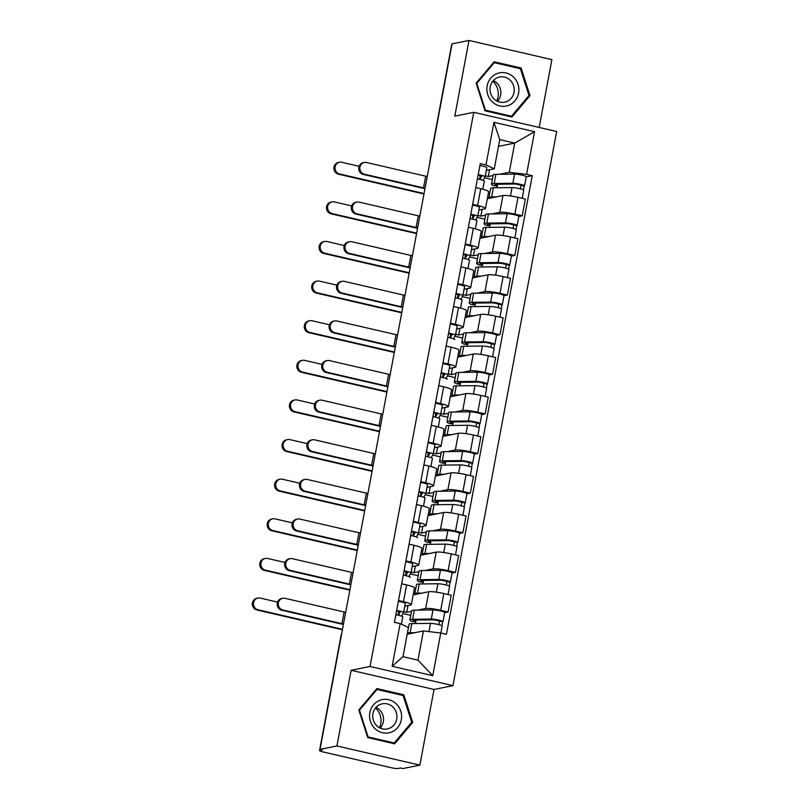 <?xml version="1.0" encoding="UTF-8"?>
<svg xmlns="http://www.w3.org/2000/svg" width="809" height="809" viewBox="0 0 809 809"><rect width="100%" height="100%" fill="white"/><g stroke="black" fill="none" stroke-linecap="round" stroke-linejoin="round"><path stroke-width="1.21" d="M539.199 127.458L551.89 59.633L468.967 40.45L452.059 43.858L320.03 749.367L336.938 745.959L419.861 765.142L434.018 689.46L452.969 685.648L556.673 131.503L473.75 112.32L370.047 666.464L351.096 670.277L336.938 745.959M419.861 765.142L402.953 768.55L400.536 767.994L397.897 768.52A5.208 0.678 -169.4 0 1 391.364 767.741L322.953 751.915A5.208 0.678 -169.4 0 1 319.525 750.61L341.054 635.571A5.208 0.678 10.6 0 1 341.347 635.409L319.818 750.449A5.208 0.678 -169.4 0 0 319.525 750.61M468.967 40.45L454.81 116.132L473.75 112.32M430.317 159.99A5.208 0.678 10.6 0 0 430.024 160.152L451.564 45.102A5.208 0.678 10.6 0 1 451.847 44.94L430.317 159.99A5.208 4.915 78.6 0 0 430.267 160.344M319.818 750.449L322.447 749.923L320.03 749.367M417.768 610.097L425.676 608.51A11.983 1.567 10.6 0 1 440.703 610.289L448.075 611.998L451.21 595.232L443.838 593.533A11.983 1.567 -169.4 0 0 428.81 591.743L413.177 594.888M403.752 611.634L406.725 612.322L411.498 611.361M411.346 604.667L414.481 587.91A11.983 1.567 -169.4 0 0 406.603 584.917L403.469 601.674A11.983 1.567 10.6 0 1 411.346 604.667A11.983 1.567 10.6 0 1 410.679 605.041L404.763 606.234M403.469 601.674L398.524 600.531M410.75 615.346L403.013 613.556M444.667 612.686L448.075 611.998M406.603 584.917L401.658 583.774M425.18 570.476L433.088 568.889A11.983 1.567 10.6 0 1 448.115 570.679L455.487 572.378L458.622 555.621L451.25 553.912A11.983 1.567 -169.4 0 0 436.223 552.122L420.589 555.277M411.164 572.014L414.137 572.701L418.92 571.741M405.936 560.91L410.881 562.063A11.983 1.567 10.6 0 1 418.759 565.056A11.983 1.567 10.6 0 1 418.101 565.42L412.175 566.613M418.172 575.735L410.426 573.935M452.079 573.065L455.487 572.378M418.759 565.056L421.893 548.29A11.983 1.567 -169.4 0 0 414.026 545.296L409.081 544.154M432.593 530.866L440.5 529.268A11.983 1.567 10.6 0 1 455.528 531.058L462.9 532.767L466.035 516L458.663 514.291A11.983 1.567 -169.4 0 0 443.635 512.512L428.001 515.657M418.577 532.393L421.55 533.08L426.333 532.12M413.359 521.299L418.304 522.442A11.983 1.567 10.6 0 1 426.171 525.435A11.983 1.567 10.6 0 1 425.514 525.799L419.588 526.993M425.585 536.114L417.838 534.324M459.492 533.444L462.9 532.767M426.171 525.435L429.316 508.669A11.983 1.567 -169.4 0 0 421.438 505.676L416.493 504.533M440.015 491.245L447.913 489.647A11.983 1.567 10.6 0 1 462.94 491.437L470.312 493.146L473.457 476.38L466.075 474.681A11.983 1.567 -169.4 0 0 451.048 472.891L435.414 476.036M425.989 492.782L428.972 493.47L433.745 492.509M420.771 481.679L425.716 482.821A11.983 1.567 10.6 0 1 433.584 485.815A11.983 1.567 10.6 0 1 432.926 486.179L427 487.372M432.997 496.493L425.251 494.703M466.904 493.834L470.312 493.146M433.584 485.815L436.729 469.058A11.983 1.567 -169.4 0 0 428.851 466.065L423.906 464.922M447.428 451.624L455.325 450.037A11.983 1.567 10.6 0 1 470.353 451.816L477.735 453.525L480.87 436.769L473.498 435.06A11.983 1.567 -169.4 0 0 458.46 433.27L442.836 436.415M433.402 453.161L436.385 453.849L441.158 452.888M428.183 442.058L433.128 443.201A11.983 1.567 10.6 0 1 441.006 446.194A11.983 1.567 10.6 0 1 440.339 446.568L434.413 447.761M440.409 456.873L432.673 455.083M474.317 454.213L477.735 453.525M441.006 446.194L444.141 429.437A11.983 1.567 -169.4 0 0 436.263 426.444L431.318 425.301M454.84 412.003L462.738 410.416A11.983 1.567 10.6 0 1 477.775 412.206L485.147 413.905L488.282 397.148L480.91 395.439A11.983 1.567 -169.4 0 0 465.883 393.649L450.249 396.804M440.824 413.541L443.797 414.228L448.57 413.268M435.596 402.447L440.541 403.59A11.983 1.567 10.6 0 1 448.419 406.583A11.983 1.567 10.6 0 1 447.751 406.947L441.835 408.141M447.822 417.262L440.086 415.462M481.739 414.592L485.147 413.905M448.419 406.583L451.553 389.817A11.983 1.567 -169.4 0 0 443.676 386.823L438.731 385.681M462.252 372.393L470.16 370.795A11.983 1.567 10.6 0 1 485.188 372.585L492.56 374.294L495.695 357.527L488.323 355.818A11.983 1.567 -169.4 0 0 473.295 354.039L457.661 357.184M448.237 373.92L451.21 374.607L455.983 373.647M443.008 362.826L447.953 363.969A11.983 1.567 10.6 0 1 455.831 366.962A11.983 1.567 10.6 0 1 455.164 367.326L449.248 368.52M455.245 377.641L447.498 375.851M489.152 374.971L492.56 374.294M455.831 366.962L458.966 350.196A11.983 1.567 -169.4 0 0 451.088 347.203L446.153 346.06M469.665 332.772L477.573 331.174A11.983 1.567 10.6 0 1 492.6 332.964L499.972 334.673L503.107 317.907L495.735 316.208A11.983 1.567 -169.4 0 0 480.708 314.418L465.074 317.563M455.649 334.309L458.622 334.997L463.405 334.036M450.431 323.206L455.366 324.348A11.983 1.567 10.6 0 1 463.244 327.342A11.983 1.567 10.6 0 1 462.586 327.706L456.66 328.899M462.657 338.02L454.911 336.231M496.564 335.361L499.972 334.673M463.244 327.342L466.378 310.585A11.983 1.567 -169.4 0 0 458.511 307.592L453.566 306.449M477.088 293.151L484.985 291.564A11.983 1.567 10.6 0 1 500.013 293.343L507.385 295.052L510.519 278.296L503.147 276.587A11.983 1.567 -169.4 0 0 488.12 274.797L472.486 277.942M463.061 294.688L466.045 295.376L470.818 294.415M457.843 283.585L462.788 284.728A11.983 1.567 10.6 0 1 470.656 287.721A11.983 1.567 10.6 0 1 469.999 288.095L464.073 289.288M470.069 298.4L462.323 296.61M503.977 295.74L507.385 295.052M470.656 287.721L473.801 270.964A11.983 1.567 -169.4 0 0 465.923 267.971L460.978 266.828M484.5 253.53L492.398 251.943A11.983 1.567 10.6 0 1 507.425 253.733L514.797 255.432L517.942 238.675L510.57 236.966A11.983 1.567 -169.4 0 0 495.533 235.176L479.909 238.331M470.474 255.068L473.457 255.755L478.23 254.795M465.256 243.974L470.201 245.117A11.983 1.567 10.6 0 1 478.079 248.11A11.983 1.567 10.6 0 1 477.411 248.474L471.485 249.668M477.482 258.789L469.736 256.989M511.389 256.119L514.797 255.432M478.079 248.11L481.213 231.344A11.983 1.567 -169.4 0 0 473.336 228.35L468.391 227.208M491.912 213.92L499.81 212.322A11.983 1.567 10.6 0 1 514.848 214.112L522.22 215.821L525.354 199.054L517.982 197.345A11.983 1.567 -169.4 0 0 502.955 195.566L487.321 198.711M477.897 215.447L480.87 216.134L485.643 215.174M472.668 204.353L477.613 205.496A11.983 1.567 10.6 0 1 485.491 208.489A11.983 1.567 10.6 0 1 484.824 208.853L478.898 210.047M484.894 219.168L477.158 217.378M518.802 216.499L522.22 215.821M485.491 208.489L488.626 191.723A11.983 1.567 -169.4 0 0 480.748 188.73L475.803 187.587M480.87 216.134L482.134 209.4M473.457 255.755L474.711 249.02M466.045 295.376L467.299 288.631M458.622 334.997L459.886 328.252M451.21 374.607L452.474 367.873M443.797 414.228L445.061 407.493M436.385 453.849L437.649 447.104M428.972 493.47L430.226 486.725M421.55 533.08L422.814 526.346M414.137 572.701L415.401 565.966M406.725 612.322L407.989 605.577M423.431 630.949L440.743 633.012L432.764 675.677L392.153 666.282L400.131 623.608L408.444 627.481L402.983 656.686L417.97 660.154L423.431 630.949L407.18 634.226M498.486 146.358L514.736 143.092L499.75 139.623L494.279 168.828L485.966 164.955L480.283 163.64L394.448 622.293L400.131 623.608M485.966 164.955L493.955 122.29L534.567 131.685L526.578 174.35L509.266 172.297L514.736 143.092L534.567 131.685M440.743 633.012L446.426 634.327L532.261 175.664L526.578 174.35M452.969 685.648L370.047 666.464M434.018 689.46L351.096 670.277M376.883 688.56L358.822 709.958L367.711 737.575L394.65 743.815L412.701 722.417L403.822 694.8L376.883 688.56M494.178 61.787L476.127 83.175L485.006 110.803L511.945 117.032L529.996 95.644L521.117 68.017L494.178 61.787M485.309 175.836L488.282 176.524L493.055 175.563M499.325 174.299L509.266 172.297M488.282 176.524L489.546 169.779M494.279 168.828L486.32 170.426M526.224 176.888L532.261 175.664M416.109 620.169L415.472 623.557M492.317 179.547L484.571 177.758M423.522 580.549L422.885 583.936M430.934 540.928L430.307 544.315M438.357 501.307L437.72 504.705M445.769 461.696L445.132 465.084M453.182 422.076L452.544 425.463M460.594 382.455L459.957 385.842M468.007 342.834L467.38 346.232M475.419 303.223L474.792 306.611M482.842 263.603L482.204 266.99M490.254 223.982L489.617 227.369M497.666 184.361L497.029 187.759M432.764 675.677L417.97 660.154M392.153 666.282L402.983 656.686M499.75 139.623L493.955 122.29M401.81 695.204L403.822 694.8M411.326 722.7L412.701 722.417M519.115 68.421L521.117 68.017M528.621 95.917L529.996 95.644M343.41 624.457A13.156 1.719 10.6 0 1 340.842 623.901L281.734 610.219A5.997 5.653 -101.4 0 1 281.643 598.498L282.745 598.276A5.997 5.653 78.6 0 0 282.837 609.996L341.944 623.678A9.769 1.274 -169.4 0 0 343.491 624.012M341.944 623.678L344.128 611.988L285.021 598.316A5.997 5.653 78.6 0 0 282.745 598.276M398.321 615.245L400.243 611.968L396.592 610.886M401.497 616.145L403.549 612.635A6.512 0.849 -169.4 0 0 403.57 612.595A6.512 0.849 -169.4 0 0 396.673 610.441M403.57 612.555L405.269 603.494A6.512 0.849 -169.4 0 0 405.279 603.453A6.512 0.849 -169.4 0 0 398.382 601.299M401.385 624.194L402.751 616.954A6.512 0.849 -169.4 0 0 402.761 616.913A6.512 0.849 -169.4 0 0 395.864 614.759M344.128 611.988A9.769 1.274 -169.4 0 0 345.676 612.332M342.409 629.776A50.3 6.583 10.6 0 1 341.995 629.685L256.898 609.986A5.997 5.653 -101.4 0 1 256.817 598.276L257.919 598.053A5.997 5.653 78.6 0 0 258.01 609.764L342.5 629.321M277.538 602.098L260.195 598.084A5.997 5.653 78.6 0 0 257.919 598.053M415.563 620.038L417.363 620.018M407.928 634.074A15.634 2.043 10.6 0 1 407.382 633.376L409.091 624.235A15.634 2.043 10.6 0 1 411.811 623.597L430.489 623.375A6.512 0.849 10.6 0 1 437.74 624.376A6.512 0.849 10.6 0 1 442.169 626.035L440.854 633.032M407.382 633.376A15.634 2.043 10.6 0 1 410.102 632.739L414.835 632.689M415.401 620.038L415.078 621.787A12.246 1.608 10.6 0 1 413.227 620.533A12.246 1.608 10.6 0 1 415.361 620.038L434.039 619.815L439.641 621.09L438.822 624.629M415.078 621.787L412.256 621.504A15.634 2.043 10.6 0 1 409.9 619.916A15.634 2.043 10.6 0 1 412.62 619.279L431.298 619.057A6.512 0.849 10.6 0 1 438.549 620.058A6.512 0.849 10.6 0 1 442.978 621.716A6.512 0.849 10.6 0 1 442.614 621.909L441.906 625.711M409.9 619.916L411.609 610.775A15.634 2.043 10.6 0 1 414.329 610.138L433.007 609.915A6.512 0.849 10.6 0 1 440.258 610.916A6.512 0.849 10.6 0 1 444.687 612.575L442.978 621.716M439.52 620.938L442.614 621.909M350.823 584.836A13.156 1.719 10.6 0 1 348.254 584.28L289.147 570.598A5.997 5.653 -101.4 0 1 289.056 558.888L290.158 558.665A5.997 5.653 78.6 0 0 290.249 570.375L349.357 584.058A9.769 1.274 -169.4 0 0 350.904 584.391M349.357 584.058L351.541 572.378L292.433 558.695A5.997 5.653 78.6 0 0 290.158 558.665M405.734 575.634L407.655 572.357L404.004 571.265M408.909 576.524L410.972 573.015A6.512 0.849 -169.4 0 0 410.982 572.974A6.512 0.849 -169.4 0 0 404.085 570.82M410.982 572.934L412.681 563.873A6.512 0.849 -169.4 0 0 412.691 563.833A6.512 0.849 -169.4 0 0 405.794 561.679M410.173 577.292L410.163 577.333A6.512 0.849 -169.4 0 0 410.173 577.292A6.512 0.849 -169.4 0 0 403.276 575.138M351.541 572.378A9.769 1.274 -169.4 0 0 353.088 572.711M358.235 545.215A13.156 1.719 10.6 0 1 355.667 544.659L296.559 530.987A5.997 5.653 -101.4 0 1 296.468 519.267L297.581 519.044A5.997 5.653 78.6 0 0 297.661 530.765L356.769 544.437A9.769 1.274 -169.4 0 0 358.316 544.781M356.769 544.437L358.963 532.757L299.856 519.075A5.997 5.653 78.6 0 0 297.581 519.044M413.146 536.013L415.068 532.737L411.417 531.644M416.322 536.903L418.384 533.394A6.512 0.849 -169.4 0 0 418.395 533.364A6.512 0.849 -169.4 0 0 411.498 531.21M418.395 533.313L420.093 524.252A6.512 0.849 -169.4 0 0 420.104 524.212A6.512 0.849 -169.4 0 0 413.207 522.058M417.586 537.672L417.575 537.712A6.512 0.849 -169.4 0 0 417.586 537.672A6.512 0.849 -169.4 0 0 410.689 535.518M358.963 532.757A9.769 1.274 -169.4 0 0 360.501 533.091M375.487 707.996A16.291 15.361 -101.4 0 1 379.461 727.726M390.777 732.337A16.938 15.978 78.6 0 0 400.748 711.121A16.938 15.978 78.6 0 0 380.412 700.109A16.938 15.978 78.6 0 0 370.441 721.325A16.938 15.978 78.6 0 0 390.777 732.337M388.745 728.575A12.823 12.095 78.6 0 0 396.501 713.245A12.823 12.095 78.6 0 0 382.283 703.8A12.823 12.095 78.6 0 0 380.897 704.174A12.823 12.095 78.6 0 0 373.131 719.514A12.823 12.095 78.6 0 0 387.349 728.949A12.823 12.095 78.6 0 0 388.745 728.575M380.22 728.1A12.823 12.095 78.6 0 0 376.033 707.349M359.489 710.181L376.984 689.46L403.084 695.497L411.69 722.265L394.195 742.986L368.095 736.948L359.489 710.181L358.933 710.292M375.952 689.662L376.984 689.46M392.537 743.319L394.195 742.986M367.539 737.06L368.095 736.948M492.782 81.213A16.291 15.361 -101.4 0 1 496.756 100.943M508.072 105.554A16.938 15.978 78.6 0 0 518.043 84.338A16.938 15.978 78.6 0 0 497.707 73.326A16.938 15.978 78.6 0 0 487.736 94.552A16.938 15.978 78.6 0 0 508.072 105.554M506.04 101.803A12.823 12.095 78.6 0 0 513.806 86.462A12.823 12.095 78.6 0 0 499.588 77.027A12.823 12.095 78.6 0 0 498.192 77.401A12.823 12.095 78.6 0 0 490.436 92.732A12.823 12.095 78.6 0 0 504.654 102.167A12.823 12.095 78.6 0 0 506.04 101.803M497.515 101.327A12.823 12.095 78.6 0 0 493.338 80.566M476.794 83.398L494.289 62.677L520.389 68.714L528.995 95.482L511.5 116.203L485.4 110.166L476.794 83.398L476.238 83.519M493.247 62.89L494.289 62.677M509.832 116.547L511.5 116.203M484.844 110.277L485.4 110.166M349.822 590.155A50.3 6.583 10.6 0 1 349.417 590.064L264.321 570.375A5.997 5.653 -101.4 0 1 264.23 558.655L265.332 558.432A5.997 5.653 78.6 0 0 265.423 570.153L349.913 589.7M284.95 562.477L267.607 558.463A5.997 5.653 78.6 0 0 265.332 558.432M422.986 580.417L424.776 580.397M415.341 594.453A15.634 2.043 10.6 0 1 414.795 593.755L416.504 584.614A15.634 2.043 10.6 0 1 419.224 583.977L437.902 583.754A6.512 0.849 10.6 0 1 445.152 584.755A6.512 0.849 10.6 0 1 449.582 586.414L448.065 594.514M414.795 593.755A15.634 2.043 10.6 0 1 417.515 593.128L422.247 593.068M422.824 580.427L422.49 582.167A12.246 1.608 10.6 0 1 420.64 580.923A12.246 1.608 10.6 0 1 422.773 580.427L441.451 580.195L447.053 581.469L446.234 585.018M422.49 582.167L419.679 581.893A15.634 2.043 10.6 0 1 417.313 580.296A15.634 2.043 10.6 0 1 420.033 579.669L438.711 579.436A6.512 0.849 10.6 0 1 445.961 580.437A6.512 0.849 10.6 0 1 450.391 582.096A6.512 0.849 10.6 0 1 450.026 582.298L449.319 586.1M417.313 580.296L419.022 571.154A15.634 2.043 10.6 0 1 421.742 570.517L440.42 570.294A6.512 0.849 10.6 0 1 447.67 571.296A6.512 0.849 10.6 0 1 452.1 572.954L450.391 582.096M446.932 581.317L450.026 582.298M357.244 550.535A50.3 6.583 10.6 0 1 356.83 550.444L271.733 530.755A5.997 5.653 -101.4 0 1 271.642 519.034L272.744 518.812A5.997 5.653 78.6 0 0 272.835 530.532L357.325 550.08M292.373 522.867L275.02 518.852A5.997 5.653 78.6 0 0 272.744 518.812M430.398 540.806L432.188 540.786M422.753 554.843A15.634 2.043 10.6 0 1 422.207 554.135L423.916 544.993A15.634 2.043 10.6 0 1 426.636 544.366L445.314 544.133A6.512 0.849 10.6 0 1 452.575 545.135A6.512 0.849 10.6 0 1 456.994 546.793L455.477 554.893M422.207 554.135A15.634 2.043 10.6 0 1 424.927 553.508L429.66 553.447M430.236 540.806L429.913 542.546A12.246 1.608 10.6 0 1 428.062 541.302A12.246 1.608 10.6 0 1 430.186 540.806L448.864 540.574L454.476 541.858L453.657 545.397M429.913 542.546L427.091 542.273A15.634 2.043 10.6 0 1 424.725 540.675A15.634 2.043 10.6 0 1 427.445 540.048L446.123 539.815A6.512 0.849 10.6 0 1 453.374 540.816A6.512 0.849 10.6 0 1 457.803 542.475A6.512 0.849 10.6 0 1 457.439 542.677L456.731 546.479M424.725 540.675L426.444 531.533A15.634 2.043 10.6 0 1 429.154 530.906L447.832 530.674A6.512 0.849 10.6 0 1 455.093 531.675A6.512 0.849 10.6 0 1 459.512 533.333L457.803 542.475M454.345 541.706L457.439 542.677M365.648 505.595A13.156 1.719 10.6 0 1 363.079 505.038L303.972 491.366A5.997 5.653 -101.4 0 1 303.891 479.646L304.993 479.424A5.997 5.653 78.6 0 0 305.084 491.144L364.192 504.816A9.769 1.274 -169.4 0 0 365.729 505.16M364.192 504.816L366.376 493.136L307.268 479.464A5.997 5.653 78.6 0 0 304.993 479.424M420.559 496.392L422.48 493.116L418.829 492.024M423.734 497.282L425.797 493.783A6.512 0.849 -169.4 0 0 425.807 493.743A6.512 0.849 -169.4 0 0 418.91 491.589M425.807 493.702L427.506 484.631A6.512 0.849 -169.4 0 0 427.526 484.601A6.512 0.849 -169.4 0 0 420.629 482.447M425.008 498.061L423.481 506.181L424.988 498.091A6.512 0.849 -169.4 0 0 425.008 498.061A6.512 0.849 -169.4 0 0 418.111 495.907M366.376 493.136A9.769 1.274 -169.4 0 0 367.923 493.48M373.06 465.984A13.156 1.719 10.6 0 1 370.502 465.428L311.394 451.746A5.997 5.653 -101.4 0 1 311.303 440.035L312.405 439.813A5.997 5.653 78.6 0 0 312.496 451.523L371.604 465.205A9.769 1.274 -169.4 0 0 373.151 465.539M371.604 465.205L373.788 453.525L314.681 439.843A5.997 5.653 78.6 0 0 312.405 439.813M427.971 456.772L429.892 453.475L426.242 452.413M431.146 457.672L433.209 454.162A6.512 0.849 -169.4 0 0 433.23 454.122A6.512 0.849 -169.4 0 0 426.333 451.968M434.939 444.98L433.23 454.122L434.918 445.021A6.512 0.849 -169.4 0 0 434.939 444.98A6.512 0.849 -169.4 0 0 428.042 442.826M430.894 466.56L432.4 458.481A6.512 0.849 -169.4 0 0 432.421 458.44A6.512 0.849 -169.4 0 0 425.524 456.286M373.788 453.525A9.769 1.274 -169.4 0 0 375.336 453.859M380.483 426.363A13.156 1.719 10.6 0 1 377.914 425.807L318.807 412.125A5.997 5.653 -101.4 0 1 318.716 400.415L319.818 400.192A5.997 5.653 78.6 0 0 319.909 411.902L379.017 425.585A9.769 1.274 -169.4 0 0 380.564 425.918M379.017 425.585L381.201 413.905L322.093 400.222A5.997 5.653 78.6 0 0 319.818 400.192M435.384 417.161L437.305 413.884L433.664 412.792M438.569 418.051L440.622 414.542A6.512 0.849 -169.4 0 0 440.642 414.501A6.512 0.849 -169.4 0 0 433.745 412.347M440.642 414.461L442.341 405.4A6.512 0.849 -169.4 0 0 442.351 405.36A6.512 0.849 -169.4 0 0 435.454 403.206M439.833 418.819L438.306 426.95L439.813 418.86A6.512 0.849 -169.4 0 0 439.833 418.819A6.512 0.849 -169.4 0 0 432.936 416.665M381.201 413.905A9.769 1.274 -169.4 0 0 382.748 414.238M364.657 510.924A50.3 6.583 10.6 0 1 364.242 510.823L279.145 491.134A5.997 5.653 -101.4 0 1 279.054 479.413L280.157 479.191A5.997 5.653 78.6 0 0 280.248 490.911L364.738 510.459M299.785 483.246L282.432 479.231A5.997 5.653 78.6 0 0 280.157 479.191M437.811 501.186L439.6 501.165M430.166 515.222A15.634 2.043 10.6 0 1 429.619 514.524L431.339 505.372A15.634 2.043 10.6 0 1 434.049 504.745L452.737 504.513A6.512 0.849 10.6 0 1 459.987 505.514A6.512 0.849 10.6 0 1 464.406 507.172L462.89 515.272M429.619 514.524A15.634 2.043 10.6 0 1 432.34 513.887L437.072 513.826M437.649 501.186L437.325 502.935A12.246 1.608 10.6 0 1 435.475 501.681A12.246 1.608 10.6 0 1 437.598 501.186L456.286 500.963L461.888 502.237L461.069 505.777M437.325 502.935L434.504 502.652A15.634 2.043 10.6 0 1 432.148 501.064A15.634 2.043 10.6 0 1 434.858 500.427L453.536 500.195A6.512 0.849 10.6 0 1 460.796 501.196A6.512 0.849 10.6 0 1 465.215 502.854A6.512 0.849 10.6 0 1 464.851 503.056L464.144 506.859M432.148 501.064L433.857 491.912A15.634 2.043 10.6 0 1 436.567 491.285L455.255 491.053A6.512 0.849 10.6 0 1 462.505 492.054A6.512 0.849 10.6 0 1 466.924 493.712L465.215 502.854M461.757 502.086L464.851 503.056M372.069 471.303A50.3 6.583 10.6 0 1 371.655 471.212L286.558 451.513A5.997 5.653 -101.4 0 1 286.467 439.803L287.569 439.58A5.997 5.653 78.6 0 0 287.66 451.291L372.15 470.848M307.198 443.625L289.855 439.611A5.997 5.653 78.6 0 0 287.569 439.58M445.223 461.565L447.013 461.545M437.578 475.601A15.634 2.043 10.6 0 1 437.042 474.903L438.751 465.762A15.634 2.043 10.6 0 1 441.471 465.124L460.149 464.902A6.512 0.849 10.6 0 1 467.4 465.903A6.512 0.849 10.6 0 1 471.819 467.562L470.312 475.652M437.042 474.903A15.634 2.043 10.6 0 1 439.752 474.266L444.485 474.216M445.061 461.565L444.738 463.314A12.246 1.608 10.6 0 1 442.887 462.06A12.246 1.608 10.6 0 1 445.021 461.565L463.699 461.342L469.301 462.617L468.482 466.166M444.738 463.314L441.916 463.031A15.634 2.043 10.6 0 1 439.56 461.443A15.634 2.043 10.6 0 1 442.27 460.806L460.958 460.584A6.512 0.849 10.6 0 1 468.209 461.585A6.512 0.849 10.6 0 1 472.628 463.244A6.512 0.849 10.6 0 1 472.274 463.446L471.556 467.238M439.56 461.443L441.269 452.302A15.634 2.043 10.6 0 1 443.989 451.665L462.667 451.442A6.512 0.849 10.6 0 1 469.918 452.443A6.512 0.849 10.6 0 1 474.337 454.102L472.628 463.244M469.169 462.465L472.274 463.446M379.482 431.682A50.3 6.583 10.6 0 1 379.067 431.591L293.97 411.902A5.997 5.653 -101.4 0 1 293.879 400.182L294.992 399.959A5.997 5.653 78.6 0 0 295.083 411.68L379.573 431.227M314.61 404.004L297.267 399.99A5.997 5.653 78.6 0 0 294.992 399.959M452.636 421.944L454.436 421.924M444.99 435.98A15.634 2.043 10.6 0 1 444.454 435.282L446.163 426.141A15.634 2.043 10.6 0 1 448.884 425.504L467.562 425.281A6.512 0.849 10.6 0 1 474.812 426.282A6.512 0.849 10.6 0 1 479.241 427.941L477.725 436.041M444.454 435.282A15.634 2.043 10.6 0 1 447.175 434.655L451.897 434.595M452.474 421.954L452.15 423.694A12.246 1.608 10.6 0 1 450.3 422.45A12.246 1.608 10.6 0 1 452.433 421.954L471.111 421.722L476.713 422.996L475.894 426.545M452.15 423.694L449.329 423.42A15.634 2.043 10.6 0 1 446.972 421.823A15.634 2.043 10.6 0 1 449.693 421.196L468.371 420.963A6.512 0.849 10.6 0 1 475.621 421.964A6.512 0.849 10.6 0 1 480.04 423.623A6.512 0.849 10.6 0 1 479.686 423.825L478.968 427.627M446.972 421.823L448.682 412.681A15.634 2.043 10.6 0 1 451.402 412.044L470.08 411.821A6.512 0.849 10.6 0 1 477.33 412.823A6.512 0.849 10.6 0 1 481.759 414.481L480.04 423.623M476.592 422.844L479.686 423.825M387.895 386.742A13.156 1.719 10.6 0 1 385.327 386.186L326.219 372.514A5.997 5.653 -101.4 0 1 326.128 360.794L327.23 360.571A5.997 5.653 78.6 0 0 327.321 372.292L386.429 385.964A9.769 1.274 -169.4 0 0 387.976 386.308M386.429 385.964L388.613 374.284L329.506 360.602A5.997 5.653 78.6 0 0 327.23 360.571M442.806 377.54L444.728 374.264L441.077 373.171M445.981 378.43L448.044 374.921A6.512 0.849 -169.4 0 0 448.055 374.891A6.512 0.849 -169.4 0 0 441.158 372.737M449.764 365.739L448.055 374.891L449.753 365.779A6.512 0.849 -169.4 0 0 449.764 365.739A6.512 0.849 -169.4 0 0 442.867 363.585M447.246 379.199L447.235 379.239A6.512 0.849 -169.4 0 0 447.246 379.199A6.512 0.849 -169.4 0 0 440.349 377.055M388.613 374.284A9.769 1.274 -169.4 0 0 390.16 374.618M386.894 392.072A50.3 6.583 10.6 0 1 386.48 391.971L301.393 372.282A5.997 5.653 -101.4 0 1 301.302 360.561L302.404 360.339A5.997 5.653 78.6 0 0 302.495 372.059L386.985 391.607M322.022 364.394L304.68 360.379A5.997 5.653 78.6 0 0 302.404 360.339M460.058 382.333L461.848 382.313M452.413 396.37A15.634 2.043 10.6 0 1 451.867 395.662L453.576 386.52A15.634 2.043 10.6 0 1 456.296 385.893L474.974 385.66A6.512 0.849 10.6 0 1 482.225 386.662A6.512 0.849 10.6 0 1 486.654 388.32L485.137 396.42M451.867 395.662A15.634 2.043 10.6 0 1 454.587 395.035L459.32 394.974M459.896 382.333L459.563 384.073A12.246 1.608 10.6 0 1 457.712 382.829A12.246 1.608 10.6 0 1 459.846 382.333L478.523 382.101L484.126 383.385L483.307 386.924M459.563 384.073L456.751 383.8A15.634 2.043 10.6 0 1 454.385 382.202A15.634 2.043 10.6 0 1 457.105 381.575L475.783 381.342A6.512 0.849 10.6 0 1 483.034 382.344A6.512 0.849 10.6 0 1 487.463 384.002A6.512 0.849 10.6 0 1 487.099 384.204L486.391 388.007M454.385 382.202L456.094 373.06A15.634 2.043 10.6 0 1 458.814 372.433L477.492 372.201A6.512 0.849 10.6 0 1 484.743 373.202A6.512 0.849 10.6 0 1 489.172 374.86L487.463 384.002M484.004 383.233L487.099 384.204M395.308 347.122A13.156 1.719 10.6 0 1 392.739 346.576L333.632 332.893A5.997 5.653 -101.4 0 1 333.541 321.173L334.643 320.951A5.997 5.653 78.6 0 0 334.734 332.671L393.841 346.353A9.769 1.274 -169.4 0 0 395.389 346.687M393.841 346.353L396.036 334.663L336.928 320.991A5.997 5.653 78.6 0 0 334.643 320.951M450.219 337.919L452.14 334.643L448.489 333.551M453.394 338.809L455.457 335.31A6.512 0.849 -169.4 0 0 455.467 335.27A6.512 0.849 -169.4 0 0 448.57 333.116M455.467 335.229L457.166 326.158A6.512 0.849 -169.4 0 0 457.176 326.128A6.512 0.849 -169.4 0 0 450.279 323.974M454.658 339.588L454.648 339.628A6.512 0.849 -169.4 0 0 454.658 339.588A6.512 0.849 -169.4 0 0 447.761 337.434M396.036 334.663A9.769 1.274 -169.4 0 0 397.573 335.007M394.307 352.451A50.3 6.583 10.6 0 1 393.902 352.35L308.805 332.661A5.997 5.653 -101.4 0 1 308.714 320.94L309.817 320.718A5.997 5.653 78.6 0 0 309.908 332.438L394.398 351.996M329.445 324.773L312.092 320.758A5.997 5.653 78.6 0 0 309.817 320.718M467.471 342.713L469.26 342.692M459.825 356.749A15.634 2.043 10.6 0 1 459.279 356.051L460.988 346.899A15.634 2.043 10.6 0 1 463.709 346.272L482.386 346.04A6.512 0.849 10.6 0 1 489.647 347.041A6.512 0.849 10.6 0 1 494.066 348.699L492.55 356.799M459.279 356.051A15.634 2.043 10.6 0 1 462 355.414L466.732 355.353M467.309 342.713L466.975 344.462A12.246 1.608 10.6 0 1 465.135 343.208A12.246 1.608 10.6 0 1 467.258 342.713L485.936 342.49L491.548 343.764L490.729 347.304M466.975 344.462L464.164 344.179A15.634 2.043 10.6 0 1 461.797 342.591A15.634 2.043 10.6 0 1 464.518 341.954L483.195 341.722A6.512 0.849 10.6 0 1 490.446 342.723A6.512 0.849 10.6 0 1 494.875 344.391A6.512 0.849 10.6 0 1 494.511 344.583L493.803 348.386M461.797 342.591L463.506 333.439A15.634 2.043 10.6 0 1 466.227 332.812L484.904 332.58A6.512 0.849 10.6 0 1 492.165 333.581A6.512 0.849 10.6 0 1 496.584 335.239L494.875 344.391M491.417 343.613L494.511 344.583M402.72 307.511A13.156 1.719 10.6 0 1 400.152 306.955L341.044 293.273A5.997 5.653 -101.4 0 1 340.953 281.562L342.065 281.34A5.997 5.653 78.6 0 0 342.156 293.05L401.264 306.732A9.769 1.274 -169.4 0 0 402.801 307.066M401.264 306.732L403.448 295.052L344.341 281.37A5.997 5.653 78.6 0 0 342.065 281.34M457.631 298.309L459.552 295.012L455.902 293.94M460.806 299.199L462.869 295.689A6.512 0.849 -169.4 0 0 462.879 295.649A6.512 0.849 -169.4 0 0 455.983 293.495M462.879 295.609L464.578 286.548A6.512 0.849 -169.4 0 0 464.599 286.507A6.512 0.849 -169.4 0 0 457.702 284.353M460.543 308.087L462.06 300.008A6.512 0.849 -169.4 0 0 462.07 299.967A6.512 0.849 -169.4 0 0 455.174 297.813M403.448 295.052A9.769 1.274 -169.4 0 0 404.985 295.386M401.729 312.83A50.3 6.583 10.6 0 1 401.315 312.739L316.218 293.04A5.997 5.653 -101.4 0 1 316.127 281.33L317.229 281.107A5.997 5.653 78.6 0 0 317.32 292.818L401.81 312.375M336.857 285.152L319.504 281.138A5.997 5.653 78.6 0 0 317.229 281.107M474.883 303.092L476.673 303.072M467.238 317.128A15.634 2.043 10.6 0 1 466.692 316.43L468.411 307.289A15.634 2.043 10.6 0 1 471.121 306.651L489.809 306.429A6.512 0.849 10.6 0 1 497.06 307.43A6.512 0.849 10.6 0 1 501.479 309.089L499.962 317.179M466.692 316.43A15.634 2.043 10.6 0 1 469.412 315.793L474.145 315.743M474.721 303.092L474.398 304.841A12.246 1.608 10.6 0 1 472.547 303.587A12.246 1.608 10.6 0 1 474.671 303.092L493.348 302.869L498.961 304.144L498.142 307.693M474.398 304.841L471.576 304.558A15.634 2.043 10.6 0 1 469.21 302.971A15.634 2.043 10.6 0 1 471.93 302.333L490.608 302.111A6.512 0.849 10.6 0 1 497.869 303.112A6.512 0.849 10.6 0 1 502.288 304.771A6.512 0.849 10.6 0 1 501.924 304.973L501.216 308.765M469.21 302.971L470.929 293.829A15.634 2.043 10.6 0 1 473.639 293.192L492.327 292.969A6.512 0.849 10.6 0 1 499.578 293.97A6.512 0.849 10.6 0 1 503.997 295.629L502.288 304.771M498.829 303.992L501.924 304.973M410.133 267.89A13.156 1.719 10.6 0 1 407.574 267.334L348.467 253.652A5.997 5.653 -101.4 0 1 348.376 241.942L349.478 241.719A5.997 5.653 78.6 0 0 349.569 253.439L408.676 267.112A9.769 1.274 -169.4 0 0 410.214 267.445M408.676 267.112L410.861 255.432L351.753 241.749A5.997 5.653 78.6 0 0 349.478 241.719M465.044 258.688L466.965 255.411L463.314 254.319M468.219 259.578L470.282 256.069A6.512 0.849 -169.4 0 0 470.302 256.028A6.512 0.849 -169.4 0 0 463.405 253.874M470.302 255.988L471.991 246.927A6.512 0.849 -169.4 0 0 472.011 246.887A6.512 0.849 -169.4 0 0 465.114 244.733M469.493 260.346L467.966 268.477L469.473 260.387A6.512 0.849 -169.4 0 0 469.493 260.346A6.512 0.849 -169.4 0 0 462.596 258.192M410.861 255.432A9.769 1.274 -169.4 0 0 412.408 255.765M409.142 273.209A50.3 6.583 10.6 0 1 408.727 273.118L323.63 253.429A5.997 5.653 -101.4 0 1 323.539 241.709L324.642 241.487A5.997 5.653 78.6 0 0 324.733 253.207L409.223 272.754M344.27 245.531L326.927 241.517A5.997 5.653 78.6 0 0 324.642 241.487M482.295 263.481L484.085 263.451M474.65 277.507A15.634 2.043 10.6 0 1 474.114 276.809L475.823 267.668A15.634 2.043 10.6 0 1 478.544 267.041L497.222 266.808A6.512 0.849 10.6 0 1 504.472 267.809A6.512 0.849 10.6 0 1 508.891 269.468L507.374 277.568M474.114 276.809A15.634 2.043 10.6 0 1 476.825 276.182L481.557 276.122M482.134 263.481L481.81 265.221A12.246 1.608 10.6 0 1 479.959 263.977A12.246 1.608 10.6 0 1 482.083 263.481L500.771 263.249L506.373 264.523L505.554 268.072M481.81 265.221L478.989 264.947A15.634 2.043 10.6 0 1 476.632 263.35A15.634 2.043 10.6 0 1 479.343 262.723L498.031 262.49A6.512 0.849 10.6 0 1 505.281 263.491A6.512 0.849 10.6 0 1 509.7 265.15A6.512 0.849 10.6 0 1 509.346 265.352L508.628 269.154M476.632 263.35L478.341 254.208A15.634 2.043 10.6 0 1 481.062 253.571L499.74 253.348A6.512 0.849 10.6 0 1 506.99 254.35A6.512 0.849 10.6 0 1 511.409 256.008L509.7 265.15M506.242 264.371L509.346 265.352M417.555 228.269A13.156 1.719 10.6 0 1 414.987 227.713L355.879 214.041A5.997 5.653 -101.4 0 1 355.788 202.321L356.89 202.098A5.997 5.653 78.6 0 0 356.981 213.819L416.089 227.491A9.769 1.274 -169.4 0 0 417.636 227.835M416.089 227.491L418.273 215.811L359.166 202.139A5.997 5.653 78.6 0 0 356.89 202.098M472.456 219.067L474.377 215.791L470.737 214.698M475.641 219.957L477.694 216.448A6.512 0.849 -169.4 0 0 477.714 216.418A6.512 0.849 -169.4 0 0 470.818 214.264M477.714 216.377L479.403 207.306A6.512 0.849 -169.4 0 0 479.424 207.276A6.512 0.849 -169.4 0 0 472.527 205.122M476.906 220.736L475.379 228.856L476.885 220.766A6.512 0.849 -169.4 0 0 476.906 220.736A6.512 0.849 -169.4 0 0 470.009 218.582M418.273 215.811A9.769 1.274 -169.4 0 0 419.82 216.155M416.554 233.599A50.3 6.583 10.6 0 1 416.139 233.498L331.043 213.809A5.997 5.653 -101.4 0 1 330.952 202.088L332.064 201.866A5.997 5.653 78.6 0 0 332.145 213.586L416.635 233.134M351.682 205.921L334.339 201.906A5.997 5.653 78.6 0 0 332.064 201.866M489.708 223.86L491.508 223.84M482.063 237.897A15.634 2.043 10.6 0 1 481.527 237.189L483.236 228.047A15.634 2.043 10.6 0 1 485.956 227.42L504.634 227.187A6.512 0.849 10.6 0 1 511.885 228.189A6.512 0.849 10.6 0 1 516.304 229.847L514.797 237.947M481.527 237.189A15.634 2.043 10.6 0 1 484.247 236.562L488.97 236.501M489.546 223.86L489.223 225.6A12.246 1.608 10.6 0 1 487.372 224.356A12.246 1.608 10.6 0 1 489.506 223.86L508.183 223.628L513.786 224.912L512.967 228.451M489.223 225.6L486.401 225.327A15.634 2.043 10.6 0 1 484.045 223.729A15.634 2.043 10.6 0 1 486.765 223.102L505.443 222.869A6.512 0.849 10.6 0 1 512.694 223.871A6.512 0.849 10.6 0 1 517.113 225.529A6.512 0.849 10.6 0 1 516.759 225.731L516.041 229.534M484.045 223.729L485.754 214.587A15.634 2.043 10.6 0 1 488.474 213.96L507.152 213.728A6.512 0.849 10.6 0 1 514.403 214.729A6.512 0.849 10.6 0 1 518.832 216.387L517.113 225.529M513.664 224.76L516.759 225.731M424.968 188.649A13.156 1.719 10.6 0 1 422.399 188.103L363.292 174.42A5.997 5.653 -101.4 0 1 363.201 162.7L364.303 162.478A5.997 5.653 78.6 0 0 364.394 174.198L423.501 187.88A9.769 1.274 -169.4 0 0 425.049 188.214M423.501 187.88L425.686 176.19L366.578 162.518A5.997 5.653 78.6 0 0 364.303 162.478M479.879 179.446L481.8 176.17L478.149 175.078M483.054 180.336L485.107 176.837A6.512 0.849 -169.4 0 0 485.127 176.797A6.512 0.849 -169.4 0 0 478.23 174.643M485.127 176.756L486.826 167.696A6.512 0.849 -169.4 0 0 486.836 167.655A6.512 0.849 -169.4 0 0 479.939 165.501M482.791 189.235L484.308 181.155A6.512 0.849 -169.4 0 0 484.318 181.115A6.512 0.849 -169.4 0 0 477.421 178.961M425.686 176.19A9.769 1.274 -169.4 0 0 427.233 176.534M423.967 193.978A50.3 6.583 10.6 0 1 423.552 193.877L338.455 174.188A5.997 5.653 -101.4 0 1 338.374 162.467L339.477 162.245A5.997 5.653 78.6 0 0 339.568 173.965L424.058 193.523M359.095 166.3L341.752 162.285A5.997 5.653 78.6 0 0 339.477 162.245M497.131 184.24L498.92 184.219M489.485 198.276A15.634 2.043 10.6 0 1 488.939 197.578L490.648 188.436A15.634 2.043 10.6 0 1 493.369 187.799L512.046 187.567A6.512 0.849 10.6 0 1 519.297 188.568A6.512 0.849 10.6 0 1 523.726 190.226L522.209 198.326M488.939 197.578A15.634 2.043 10.6 0 1 491.66 196.941L496.392 196.88M496.959 184.24L496.635 185.989A12.246 1.608 10.6 0 1 494.784 184.735A12.246 1.608 10.6 0 1 496.918 184.24L515.596 184.017L521.198 185.291L520.379 188.831M496.635 185.989L493.814 185.706A15.634 2.043 10.6 0 1 491.457 184.118A15.634 2.043 10.6 0 1 494.178 183.481L512.855 183.249A6.512 0.849 10.6 0 1 520.106 184.25A6.512 0.849 10.6 0 1 524.535 185.918A6.512 0.849 10.6 0 1 524.171 186.11L523.463 189.913M491.457 184.118L493.166 174.966A15.634 2.043 10.6 0 1 495.887 174.34L514.564 174.107A6.512 0.849 10.6 0 1 521.815 175.108A6.512 0.849 10.6 0 1 526.244 176.767L524.535 185.918M521.077 185.14L524.171 186.11M502.955 195.566L499.81 212.322M495.533 235.176L492.398 251.943M488.12 274.797L484.985 291.564M480.708 314.418L477.573 331.174M473.295 354.039L470.16 370.795M465.883 393.649L462.738 410.416M458.46 433.27L455.325 450.037M451.048 472.891L447.913 489.647M443.635 512.512L440.5 529.268M436.223 552.122L433.088 568.889M428.81 591.743L425.676 608.51M473.336 228.35L470.201 245.117M465.923 267.971L462.788 284.728M458.511 307.592L455.366 324.348M451.088 347.203L447.953 363.969M443.676 386.823L440.541 403.59M436.263 426.444L433.128 443.201M428.851 466.065L425.716 482.821M421.438 505.676L418.304 522.442M414.026 545.296L410.881 562.063M480.748 188.73L477.613 205.496M510.57 236.966L507.425 253.733M503.147 276.587L500.013 293.343M495.735 316.208L492.6 332.964M488.323 355.818L485.188 372.585M480.91 395.439L477.775 412.206M473.498 435.06L470.353 451.816M466.075 474.681L462.94 491.437M458.663 514.291L455.528 531.058M451.25 553.912L448.115 570.679M443.838 593.533L440.703 610.289M517.982 197.345L514.848 214.112M282.837 609.996L281.734 610.219M398.028 615.184L398.746 611.331M258.01 609.764L256.898 609.986M411.811 623.597L410.102 632.739M430.489 623.375L428.952 631.607M414.329 610.138L412.62 619.279M433.007 609.915L431.298 619.057M290.249 570.375L289.147 570.598M405.44 575.563L406.169 571.71M297.661 530.765L296.559 530.987M412.863 535.952L413.581 532.1M265.423 570.153L264.321 570.375M419.224 583.977L417.515 593.128M437.902 583.754L436.334 592.137M421.742 570.517L420.033 579.669M440.42 570.294L438.711 579.436M272.835 530.532L271.733 530.755M426.636 544.366L424.927 553.508M445.314 544.133L443.747 552.517M429.154 530.906L427.445 540.048M447.832 530.674L446.123 539.815M305.084 491.144L303.972 491.366M420.276 496.332L420.993 492.479M312.496 451.523L311.394 451.746M427.688 456.711L428.406 452.858M319.909 411.902L318.807 412.125M435.1 417.09L435.818 413.237M280.248 490.911L279.145 491.134M434.049 504.745L432.34 513.887M452.737 504.513L451.159 512.906M436.567 491.285L434.858 500.427M455.255 491.053L453.536 500.195M287.66 451.291L286.558 451.513M441.471 465.124L439.752 474.266M460.149 464.902L458.582 473.285M443.989 451.665L442.27 460.806M462.667 451.442L460.958 460.584M295.083 411.68L293.97 411.902M448.884 425.504L447.175 434.655M467.562 425.281L465.994 433.664M451.402 412.044L449.693 421.196M470.08 411.821L468.371 420.963M327.321 372.292L326.219 372.514M442.513 377.479L443.241 373.627M302.495 372.059L301.393 372.282M456.296 385.893L454.587 395.035M474.974 385.66L473.407 394.044M458.814 372.433L457.105 381.575M477.492 372.201L475.783 381.342M334.734 332.671L333.632 332.893M449.925 337.859L450.653 334.006M309.908 332.438L308.805 332.661M463.709 346.272L462 355.414M482.386 346.04L480.819 354.433M466.227 332.812L464.518 341.954M484.904 332.58L483.195 341.722M342.156 293.05L341.044 293.273M457.348 298.238L458.066 294.385M317.32 292.818L316.218 293.04M471.121 306.651L469.412 315.793M489.809 306.429L488.231 314.812M473.639 293.192L471.93 302.333M492.327 292.969L490.608 302.111M349.569 253.439L348.467 253.652M464.76 258.617L465.478 254.764M324.733 253.207L323.63 253.429M478.544 267.041L476.825 276.182M497.222 266.808L495.654 275.191M481.062 253.571L479.343 262.723M499.74 253.348L498.031 262.49M356.981 213.819L355.879 214.041M472.173 219.006L472.891 215.154M332.145 213.586L331.043 213.809M485.956 227.42L484.247 236.562M504.634 227.187L503.067 235.571M488.474 213.96L486.765 223.102M507.152 213.728L505.443 222.869M364.394 174.198L363.292 174.42M479.585 179.386L480.303 175.533M339.568 173.965L338.455 174.188M493.369 187.799L491.66 196.941M512.046 187.567L510.479 195.96M495.887 174.34L494.178 183.481M514.564 174.107L512.855 183.249M430.024 160.152A5.208 5.208 0 0 0 429.983 161.81M341.62 634.003A5.208 5.208 0 0 0 341.054 635.571M403.57 612.595L405.279 603.453M401.395 624.204L402.761 616.913M410.982 572.974L412.691 563.833M418.395 533.364L420.104 524.212M425.807 493.743L427.526 484.601M430.894 466.571L432.421 458.44M440.642 414.501L442.351 405.36M455.467 335.27L457.176 326.128M462.879 295.649L464.599 286.507M460.554 308.098L462.07 299.967M470.302 256.028L472.011 246.887M477.714 216.418L479.424 207.276M485.127 176.797L486.836 167.655M482.801 189.235L484.318 181.115"/></g></svg>
